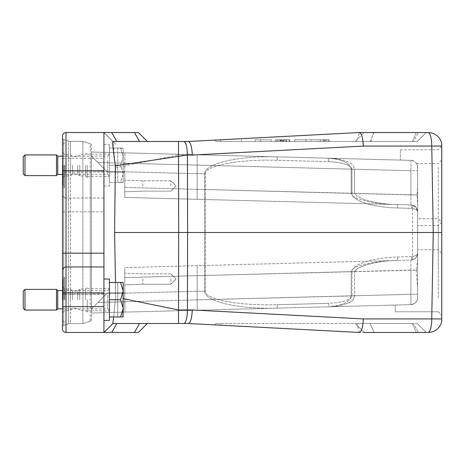 <?xml version="1.0" encoding="UTF-8"?>
<svg xmlns="http://www.w3.org/2000/svg" width="465" height="465" viewBox="0 0 465 465"><rect width="100%" height="100%" fill="white"/><g stroke="black" fill="none" stroke-linecap="round" stroke-linejoin="round"><path stroke-width="0.35" stroke-dasharray="2.33 1.74" d="M123.219 182.263L123.219 148.289L123.219 182.263L117.703 182.513L117.703 148.039L123.219 148.289L117.703 148.039L117.703 182.513L123.219 182.263L123.219 148.289L123.219 182.263M123.219 156.659L120.557 148.039L122.975 148.039L109.432 148.039L120.557 148.039L123.219 156.659L120.557 165.273L109.432 165.273L109.432 148.039L109.432 182.513L109.432 144.592L109.432 185.959L109.432 154.072L109.432 165.273L120.557 165.273L123.219 173.893L120.557 182.513L109.432 182.513L122.975 182.513L120.557 182.513L123.219 173.893L120.557 165.273L123.219 156.659M109.432 159.844L109.432 176.136L109.432 159.844M57.724 174.41L57.724 156.141M56.515 175.619L56.515 154.932M24.976 175.619L24.976 154.932M23.25 156.659L23.25 173.893M123.219 316.706L123.219 282.732L123.219 316.706M122.975 282.482L117.703 282.482L117.703 316.956L122.975 316.956L117.703 316.956L117.703 282.482L122.975 282.482L120.557 282.482L123.219 291.102L123.219 308.336L120.557 316.956L109.432 316.956L109.432 282.482L109.432 316.956M120.557 282.482L109.432 282.482M123.219 291.102L120.557 299.722L109.432 299.722L109.432 310.922L109.432 288.515L109.432 299.722M120.557 299.722L123.219 308.336M120.557 316.956L122.975 316.956M109.432 294.293L109.432 310.579L109.432 294.293M57.724 308.853L57.724 290.584M56.515 310.062L56.515 289.375M24.976 310.062L24.976 289.375M23.25 291.102L23.25 308.336M103.916 253.181L103.916 172.172L65.995 172.172L65.995 158.379L103.916 158.379L103.916 172.172M103.916 299.722L103.916 279.035L103.916 299.722M103.916 158.379L103.916 132.525L65.995 132.525A3.447 3.447 0 0 0 62.548 135.972L62.548 329.022A3.447 3.447 0 0 0 65.995 332.469L103.916 332.417M103.916 294.206L65.995 294.206L65.995 211.813L103.916 211.813L103.916 132.525L112.879 141.488L147.353 141.488L112.879 141.488L115.564 167.696L114.605 232.5L178.665 232.5L178.49 309.957L123.219 298.664M103.916 165.273L103.916 185.959L103.916 165.273M170.864 279.035L170.864 284.208L170.864 279.035M142.825 279.035L142.825 284.208L142.825 279.035M170.864 185.959L170.864 180.786L170.864 185.959M142.825 185.959L142.825 180.786L142.825 185.959M417.617 167.261L417.617 297.734L417.617 167.261A6.894 6.894 0 0 0 410.903 160.367C415.216 161.059 417.454 163.355 417.617 167.261C416.413 162.326 416.413 162.326 417.617 167.261C416.413 162.326 416.413 162.326 417.617 167.261C417.471 163.372 415.233 161.07 410.903 160.367A6.894 6.894 0 0 1 417.617 167.261L417.617 187.755L417.617 167.261M441.75 206.64L441.75 253.181L441.75 206.64M441.75 268.694L441.75 184.233L441.75 268.694M441.75 184.233L441.75 146.318L441.75 184.233M418.413 332.469L426.236 332.469L418.413 332.469L413.362 323.506L220.224 323.506L413.362 323.506L418.413 332.469L359.399 332.469L428.178 332.469A13.787 13.787 0 0 0 441.75 321.117L441.75 143.877A13.787 13.787 0 0 0 428.178 132.525A13.787 13.787 0 0 1 441.75 143.877M400.382 160.094L410.903 160.367L400.382 160.094L400.382 149.765L400.382 160.094M410.903 160.367L91.506 152.003L410.903 160.367L410.903 170.707L417.617 170.707L410.903 170.707L410.903 160.367M417.617 297.734L417.617 287.579L417.617 297.734A6.894 6.894 0 0 1 410.903 304.627L91.506 312.992L410.903 304.627C415.448 303.726 417.686 301.425 417.617 297.734C417.692 301.425 415.454 303.721 410.903 304.627A6.894 6.894 0 0 0 417.617 297.734C417.692 301.425 415.454 303.721 410.903 304.627C415.448 303.726 417.686 301.425 417.617 297.734M417.617 253.187A6.894 6.894 0 0 1 410.903 260.08L412.507 259.848C415.646 258.802 417.349 256.634 417.617 253.338C417.349 256.634 415.646 258.802 412.507 259.848L410.903 260.08A6.894 6.894 0 0 0 417.617 253.187L417.617 253.187C417.407 254.872 415.704 255.983 412.507 256.517C415.704 255.983 417.407 254.872 417.617 253.187L417.617 259.859L416.082 270.072L410.903 270.072L410.903 260.08L124.771 267.573L124.771 292.822L124.771 267.573L124.771 292.822L124.771 267.573L410.903 260.08L410.903 304.627L410.903 294.287L417.617 294.287L410.903 294.287L410.903 270.072L197.166 275.675L197.119 265.678L197.166 275.669L197.119 265.678L197.166 275.669L417.617 270.072M416.082 270.072L417.617 287.579M417.617 194.922L197.166 189.325L197.166 165.11L197.166 189.319L124.771 187.424L351.162 193.359L351.162 169.144L124.771 163.215L124.951 152.88L124.771 172.172L107.537 172.172L97.883 162.518L107.537 172.172L124.771 172.172L107.537 172.172L124.771 172.172L124.771 163.221L124.771 187.424L124.771 163.215L351.162 169.144C349.796 162.837 341.984 159.187 327.726 158.187C341.984 159.187 349.796 162.837 351.162 169.144L351.162 193.359C350.697 198.689 372.471 204.019 396.854 204.548C372.471 204.019 350.697 198.689 351.162 193.359L197.166 189.325L197.166 165.11L410.903 170.707L197.166 165.11L197.212 154.769L197.166 165.11L197.212 154.769L91.506 152.003L327.726 158.187L91.506 152.003L197.212 154.769L197.119 199.316L197.166 189.325L197.119 199.316L124.771 197.422L410.903 204.914L124.771 197.422L124.771 172.172L124.771 197.422L124.771 187.424L124.771 197.422L410.903 204.914L197.119 199.316L197.166 189.319L410.903 194.922L410.903 170.707L410.903 204.914L410.903 194.922L417.053 194.922L417.617 187.755M417.617 206.245L417.053 194.922M410.903 204.914A6.894 6.894 0 0 1 417.617 211.808L416.192 207.611L412.507 205.146C415.646 206.193 417.349 208.361 417.617 211.656L417.617 211.808C417.407 210.122 415.704 209.012 412.507 208.477C415.704 209.012 417.407 210.122 417.617 211.808A6.894 6.894 0 0 0 410.903 204.914L412.507 205.146L410.903 204.914A3.447 0.889 91.5 0 1 411.705 208.361L397.656 207.994C373.226 207.5 351.453 200.525 351.964 193.359L351.964 169.144C350.546 164.924 342.734 162.425 328.528 161.634A3.447 0.889 -88.5 0 0 327.726 158.187A3.447 0.889 91.5 0 1 328.528 161.634L277.326 160.297A3.447 0.889 91.5 0 0 276.524 156.85C238.132 155.63 203.891 163.756 204.647 173.904C203.891 163.756 238.132 155.63 276.524 156.85A3.447 0.889 91.5 0 1 277.326 160.297C238.841 159.111 204.554 165.598 205.356 173.904L205.356 291.09C204.554 299.396 238.841 305.883 277.326 304.703A3.447 0.889 88.5 0 1 276.524 308.144L91.506 312.992L276.524 308.144C238.132 309.365 203.891 301.239 204.647 291.09C203.891 301.239 238.132 309.365 276.524 308.144A3.447 0.889 88.5 0 0 277.326 304.703L328.528 303.36A3.447 0.889 88.5 0 1 327.726 306.807C341.984 305.807 349.796 302.157 351.162 295.856C349.796 302.157 341.984 305.807 327.726 306.807A3.447 0.889 88.5 0 0 328.528 303.36C342.734 302.57 350.546 300.07 351.964 295.856L351.964 271.641C351.453 264.469 373.226 257.494 397.656 257.006L412.507 256.517L412.507 208.477L411.705 208.361L412.507 208.477L412.507 256.517L397.656 257.006C373.226 257.494 351.453 264.469 351.964 271.641L351.964 295.856C350.546 300.07 342.734 302.57 328.528 303.36L277.326 304.703C238.841 305.883 204.554 299.396 205.356 291.09L205.356 173.904C204.554 165.598 238.841 159.111 277.326 160.297L328.528 161.634C342.734 162.425 350.546 164.924 351.964 169.144L351.964 193.359C351.453 200.525 373.226 207.5 397.656 207.994L411.705 208.361A3.447 0.889 -88.5 0 0 410.903 204.914M441.75 318.949L363.328 318.92L192.307 309.957C191.859 318.188 190.557 322.704 188.401 323.506L359.399 332.469L220.643 325.198L220.224 323.506L215.946 323.506L220.224 323.506L220.643 325.198L214.574 324.878L215.946 323.506L214.574 324.878M417.274 323.506L355.225 323.506L417.274 323.506L426.236 332.469L417.274 323.506M112.826 323.431L103.916 332.463L112.873 323.506L139.529 323.506L112.85 323.506L178.49 323.506L178.49 309.957L187.407 309.957L187.587 232.5L433.252 232.5L431.747 318.92A13.787 3.569 90 0 1 428.178 332.469M139.529 323.506L147.353 323.506L139.529 323.506L134.478 332.469L111.734 332.469L116.785 323.506M280.308 141.488L289.16 141.488L276.384 141.488L276.472 139.767L289.056 139.767L275.437 139.767L275.28 141.488L280.308 141.488L280.5 140.982L280.604 139.767L275.431 139.767L280.604 139.767L280.5 140.982M281.377 139.767L289.654 139.767L275.431 139.767L281.034 139.767L275.431 139.767L275.28 141.488L289.805 141.488L275.28 141.488L289.805 141.488L275.28 141.488L289.805 141.488L275.28 141.488L289.805 141.488L275.28 141.488L289.805 141.488L289.16 141.488L289.056 139.767L275.431 139.767L275.28 141.488L289.805 141.488L275.28 141.488L289.805 141.488L284.632 141.488L289.805 141.488L289.654 139.767L289.805 141.488L289.654 139.767L275.431 139.767L275.28 141.488L275.431 139.767L289.654 139.767L289.805 141.488L289.654 139.767L275.431 139.767L275.28 141.488L275.431 139.767L281.377 139.767L281.331 141.488M318.99 141.488L328.168 141.488L318.99 141.488L318.839 139.767L329.179 139.767L318.839 139.767M323.152 139.767L320.519 139.767L320.368 141.488L326.703 141.488L320.368 141.488L322.954 141.488L320.368 141.488L320.519 139.767L326.552 139.767L326.703 141.488L326.552 139.767L323.152 139.767L323.059 141.488M271.781 141.488L255.186 141.488L271.781 141.488L260.505 141.488L271.781 141.488L271.525 139.767L255.268 139.767L255.186 141.488L241.399 141.488L255.186 141.488L255.268 139.767L271.525 139.767L271.781 141.488M317.827 141.488L329.33 141.488L317.827 141.488L317.979 139.767M356.858 141.488L215.946 141.488L417.274 141.488L355.225 141.488L417.274 141.488L356.858 141.488L359.399 132.525L356.858 141.488M285.76 141.488L286.388 141.488L286.533 139.767L285.952 139.767L285.76 141.488M279.11 141.488L278.959 139.767L279.11 141.488M294.566 141.488L324.954 141.488L294.566 141.488L294.822 139.767L311.085 139.767L311.161 141.488L311.085 139.767L324.803 139.767L294.822 139.767L294.566 141.488M112.815 141.488L103.916 132.519L134.478 132.525L139.529 141.488M115.564 167.696L178.49 155.037L178.665 232.5L187.587 232.5L187.407 155.037L192.307 155.037C191.859 146.806 190.557 142.29 188.401 141.488L359.399 132.525L220.643 139.796L359.399 132.525L418.413 132.525L413.362 141.488L418.413 132.525M188.401 141.488L112.89 141.488L103.916 132.525L112.879 141.488M124.771 185.959L124.771 191.818L124.771 185.959M124.771 279.035L124.771 284.894L124.771 279.035M62.548 327.011L62.548 277.483L62.548 327.011A1.726 1.726 0 0 1 63.757 325.366L68.442 323.907L63.757 325.366L63.757 294.293L63.757 325.366A1.726 1.726 0 0 0 62.548 327.011A1.726 1.726 0 0 1 63.757 325.366M62.548 253.181L62.548 137.983L62.548 253.181M62.548 299.722L62.548 277.483L62.548 299.722M62.548 165.273L62.548 187.511L62.548 165.273M115.483 282.482L115.547 297.298L113.704 316.956L115.547 297.298L114.605 232.5M359.399 332.469L356.858 323.506L359.399 332.469L220.643 325.198M374.122 332.469L416.303 332.469L364.188 332.469L374.122 332.469L370.128 323.506L374.122 332.469M364.188 332.469L355.225 323.506L364.188 332.469L426.236 332.469M364.188 132.525L416.303 132.525L364.188 132.525L355.225 141.488L364.188 132.525M220.224 141.488L220.643 139.796L220.224 141.488M147.353 141.488L138.39 132.525L134.478 132.525M103.991 332.469L111.734 332.469M134.478 332.469L138.39 332.469L147.353 323.506M215.946 141.488L214.574 140.116L215.946 141.488M426.236 132.525L417.274 141.488L426.236 132.525L417.274 141.488L426.236 132.525L359.399 132.525M371.175 141.488L373.099 132.525M416.303 132.525L412.304 141.488L416.303 132.525M374.122 132.525L370.128 141.488M220.643 139.796L214.574 140.116M412.304 323.506L416.303 332.469L412.304 323.506M362.991 141.488C362.218 135.832 361.026 132.845 359.422 132.525M441.75 146.045L431.747 146.074L433.252 232.5L441.75 232.5M359.422 332.469C361.026 332.15 362.218 329.162 362.991 323.506M116.791 141.488L111.74 132.525M103.916 266.968L65.995 266.968A3.447 3.447 0 0 0 62.548 270.415M87.199 299.722L87.199 312.131L87.199 299.722M103.916 198.026L65.995 198.026L103.916 198.026M87.199 165.273L87.199 177.688L87.199 165.273M64.618 299.722L64.618 277.483L64.618 299.722M64.618 165.273L64.618 187.511L64.618 165.273M62.548 211.813L65.995 211.813L65.995 198.026A3.447 3.447 0 0 1 62.548 194.579A3.447 3.447 0 0 0 65.995 198.026L65.995 172.172L62.548 172.172M91.506 294.049L91.506 170.946L91.506 312.992L91.506 294.049L204.647 291.09L204.647 173.904L91.506 170.946L91.506 152.003L91.506 170.946L204.647 173.904L204.647 291.09L91.506 294.049M70.494 141.401L82.886 141.401L90.291 143.697A1.726 1.726 0 0 1 91.506 145.347L91.506 319.653L91.506 145.347A1.726 1.726 0 0 0 90.291 143.697L90.291 170.707L90.291 143.697L82.886 141.401L82.886 323.594L70.494 323.594L70.494 141.401A6.894 6.894 0 0 1 68.442 141.087L63.757 139.628L68.442 141.087L68.442 170.707L63.757 170.707L68.442 170.707L68.442 323.907A6.894 6.894 0 0 1 70.494 323.594L82.886 323.594L82.886 141.401L70.494 141.401A6.894 6.894 0 0 1 68.442 141.087L68.442 170.707L70.494 170.707L70.494 323.594A6.894 6.894 0 0 0 68.442 323.907L68.442 294.293L63.757 294.293L68.442 294.293L68.442 170.707L82.886 170.707L70.494 170.707L70.494 141.401A6.894 6.894 0 0 1 68.442 141.087M91.506 156.141L91.506 152.003L91.506 156.141L107.537 172.172L91.506 156.141M124.771 292.822L124.771 301.773L124.771 292.822L107.537 292.822L124.771 292.822L124.951 312.114L124.771 301.779L97.883 302.477L107.537 292.822L91.506 308.853L107.537 292.822L91.506 308.853L97.883 302.477L197.166 299.884L197.212 310.225L197.166 299.884L351.162 295.856L351.162 271.641C350.697 266.306 372.471 260.975 396.854 260.447C372.471 260.975 350.697 266.306 351.162 271.641L354.516 271.641L351.964 271.641L354.516 271.641L354.516 295.856L197.166 299.884L197.166 275.675L197.166 299.884L124.771 301.779L410.903 294.287L197.166 299.884L197.166 275.675L124.771 277.57L197.166 275.675L197.166 299.884L97.883 302.477L124.771 301.773L124.771 292.822L107.537 292.822L124.771 292.822M90.291 321.298L82.886 323.594L90.291 321.298A1.726 1.726 0 0 0 91.506 319.653A1.726 1.726 0 0 1 90.291 321.298L90.291 294.293L68.442 294.293L90.291 294.293L90.291 170.707L90.291 321.298A1.726 1.726 0 0 0 91.506 319.653M124.951 312.114L124.771 301.779L124.951 312.114M197.212 310.225L197.166 299.884L197.212 310.225M412.507 205.146A3.447 0.866 105 0 1 412.507 208.477A3.447 0.866 -75 0 0 412.507 205.146C416.425 205.611 418.326 212.296 417.617 211.656M412.507 259.848A3.447 0.866 -105 0 0 412.507 256.517A3.447 0.866 75 0 1 412.507 259.848C416.425 259.383 418.326 252.698 417.617 253.344C418.326 252.698 416.425 259.383 412.507 259.848M396.854 204.548A3.447 0.889 91.5 0 1 397.656 207.994A3.447 0.889 -88.5 0 0 396.854 204.548C385.427 204.443 374.284 202.664 363.415 199.212L357.167 196.213L354.516 193.359L351.964 193.359L354.516 193.359L354.516 169.144L351.162 169.144L354.516 169.144C353.807 165.546 351.831 163.198 348.593 162.087C338.165 158.152 332.975 158.577 327.726 158.187C332.975 158.577 338.165 158.152 348.593 162.087C351.831 163.198 353.807 165.546 354.516 169.144L354.516 193.359L351.162 193.359L354.516 193.359L357.167 196.213L363.415 199.212C374.284 202.664 385.427 204.443 396.854 204.548M410.903 260.08A3.447 0.889 -91.5 0 0 411.705 256.634A3.447 0.889 88.5 0 1 410.903 260.08M396.854 260.447A3.447 0.889 -91.5 0 0 397.656 257.006A3.447 0.889 88.5 0 1 396.854 260.447C385.427 260.551 374.284 262.33 363.415 265.782L357.167 268.782L354.516 271.641L197.166 275.669L351.162 271.641L351.162 295.856L354.516 295.856L351.964 295.856L354.516 295.856L354.516 271.641L357.167 268.782L363.415 265.782C374.284 262.33 385.427 260.551 396.854 260.447M63.757 139.628A1.726 1.726 0 0 1 62.548 137.983A1.726 1.726 0 0 0 63.757 139.628L63.757 294.293L63.757 139.628A1.726 1.726 0 0 1 62.548 137.983M283.371 139.767L283.522 141.488L283.371 139.767M283.342 141.488L286.056 141.488L283.342 141.488L283.191 139.767L286.207 139.767L286.056 141.488L286.207 139.767L283.191 139.767L283.342 141.488M281.895 139.767L289.654 139.767L275.431 139.767L275.286 141.488L275.431 139.767L275.28 141.488L275.431 139.767L283.377 139.767L275.431 139.767L275.28 141.488L275.431 139.767L275.28 141.488L275.431 139.767L289.654 139.767L289.805 141.488L289.654 139.767L284.481 139.767L284.632 141.488L284.481 139.767L289.654 139.767L289.805 141.488L289.654 139.767L289.805 141.488L289.654 139.767L286.207 139.767L286.056 141.488L286.207 139.767L275.431 139.767L275.28 141.488L275.431 139.767L275.28 141.488L275.431 139.767L289.654 139.767L289.805 141.488L289.654 139.767L275.431 139.767L275.28 141.488L275.431 139.767L286.207 139.767L286.056 141.488L286.207 139.767L289.654 139.767L289.805 141.488L289.654 139.767L281.895 139.767L282.575 141.488M281.034 139.767L280.883 141.488L281.034 139.767M294.822 139.767L305.999 139.767L294.822 139.767M271.525 139.767L260.354 139.767L271.525 139.767M284.005 141.488L280.325 141.488L284.005 141.488L284.481 139.767L280.174 139.767L280.325 141.488L280.174 139.767L284.481 139.767M277.762 139.767L277.611 141.488L277.762 139.767M283.377 139.767L282.697 141.488M289.654 139.767L289.805 141.488L289.654 139.767M325.541 141.488L324.117 141.488L325.541 141.488L325.692 139.767L323.966 139.767L324.117 141.488L323.966 139.767L325.692 139.767L325.541 141.488M320.519 139.767L320.368 141.488L320.519 139.767L323.105 139.767L322.954 141.488L323.105 139.767L320.519 139.767M438.303 167.261L438.303 249.734L438.303 167.261M438.303 297.734L438.303 225.601L438.303 297.734M395.209 305.04L395.209 311.783L395.209 305.04M438.303 270.072L438.303 225.601L438.303 270.072M85.473 299.722L85.473 289.032L85.473 299.722M63.066 299.722L63.066 279.035L63.066 299.722M64.792 299.722L64.792 289.032L64.792 299.722M77.719 299.722L77.719 291.102L77.719 299.722M79.788 299.722L79.788 289.032L79.788 299.722M70.477 299.722L70.477 289.032L70.477 299.722M72.546 299.722L72.546 291.102L72.546 299.722M109.432 279.035L109.432 320.402M85.473 165.273L85.473 175.962L85.473 165.273M63.066 165.273L63.066 185.959L63.066 165.273M64.792 165.273L64.792 175.962L64.792 165.273M77.719 165.273L77.719 173.893L77.719 165.273M79.788 165.273L79.788 175.962L79.788 165.273M70.477 165.273L70.477 175.962L70.477 165.273M72.546 165.273L72.546 173.893L72.546 165.273M107.706 160.71L107.706 174.41L107.706 160.71M107.706 295.153L107.706 308.853L107.706 295.153M192.307 155.037L363.328 146.074L431.747 146.074A13.787 3.569 90 0 0 428.178 132.525M192.307 309.957L187.407 309.957A13.787 3.569 90 0 1 183.838 323.506M178.49 141.488L178.49 155.037L187.407 155.037A13.787 3.569 -90 0 0 183.838 141.488M62.548 329.022A3.447 3.447 0 0 0 65.995 332.469L65.995 294.206L62.548 294.206M62.548 158.379L65.995 158.379L65.995 132.525A3.447 3.447 0 0 0 62.548 135.972M62.548 194.579A3.447 3.447 0 0 0 65.995 198.026M97.883 162.518L197.166 165.11L97.883 162.518M197.166 189.319L124.771 187.424L197.166 189.319M124.771 277.57L197.166 275.675L124.771 277.57M82.886 170.707L90.291 170.707L82.886 170.707M204.647 173.904L205.356 173.904L204.647 173.904M204.647 291.09L205.356 291.09L204.647 291.09M68.442 323.907A6.894 6.894 0 0 1 70.494 323.594M91.506 170.707L90.291 170.707L91.506 170.707M90.291 294.293L91.506 294.293L90.291 294.293M91.506 145.347A1.726 1.726 0 0 0 90.291 143.697M63.757 170.707L62.548 170.707L63.757 170.707M62.548 294.293L63.757 294.293L62.548 294.293M62.548 156.141L107.706 156.141L109.432 154.415M62.548 174.41L107.706 174.41L109.432 176.136M62.548 290.584L107.706 290.584L109.432 288.858M62.548 308.853L107.706 308.853L109.432 310.579M170.864 273.868L142.825 273.868L124.771 273.176L142.825 273.868L170.864 273.868L176.032 279.035L170.864 284.208L142.825 284.208L124.771 284.894L142.825 284.208L170.864 284.208L176.032 279.035L170.864 273.868M170.864 180.786L142.825 180.786L124.771 180.1L142.825 180.786L170.864 180.786L176.032 185.959L170.864 191.132L142.825 191.132L124.771 191.818L142.825 191.132L170.864 191.132L176.032 185.959L170.864 180.786M112.867 323.506L103.916 332.458L112.867 323.506M112.896 323.506L103.916 332.487L112.896 323.506M112.943 323.506L103.916 332.545M103.916 132.455L115.715 144.26M103.904 132.525L115.715 144.33L103.904 132.508M87.199 310.835L103.916 310.835M87.199 288.602L103.916 288.602M87.199 176.392L103.916 176.392M87.199 154.159L103.916 154.159M62.548 321.954L64.618 321.954L63.066 320.402M62.548 277.483L64.618 277.483L63.066 279.035M62.548 187.511L64.618 187.511L63.066 185.959M62.548 143.04L64.618 143.04L63.066 144.592M417.617 211.569C417.832 211.029 417.361 209.709 416.192 207.611M354.516 295.856C353.807 299.448 351.831 301.797 348.593 302.907C338.165 306.842 332.975 306.418 327.726 306.807C332.975 306.418 338.165 306.842 348.593 302.907C351.831 301.797 353.807 299.448 354.516 295.856M324.803 139.767L324.954 141.488M305.848 141.488L305.999 139.767M329.179 139.767L329.33 141.488M328.168 141.488L328.319 139.767M241.55 139.767L241.399 141.488M260.505 141.488L260.354 139.767M441.75 160.105L438.303 163.552L416.535 163.552M441.75 253.181L438.303 249.734L417.617 249.734M441.75 222.154L438.303 225.601L417.617 225.601L438.303 225.601L441.75 222.154L438.303 218.707L417.617 218.707M438.303 311.783L395.209 311.783L438.303 311.783L441.75 315.229L438.303 311.783M441.75 146.318L438.303 149.765L400.382 149.765M103.916 185.959L109.432 185.959M103.916 144.592L109.432 144.592M103.916 176.479L109.432 176.479M103.916 154.072L109.432 154.072M63.066 312.131L64.792 310.405L70.477 310.405L72.546 308.336L77.719 308.336L79.788 310.405L85.473 310.405L87.199 312.131M63.066 287.312L64.792 289.032L70.477 289.032L72.546 291.102L77.719 291.102L79.788 289.032L85.473 289.032L87.199 287.312M103.916 310.922L109.432 310.922M103.916 288.515L109.432 288.515M63.066 177.688L64.792 175.962L70.477 175.962L72.546 173.893L77.719 173.893L79.788 175.962L85.473 175.962L87.199 177.688M63.066 152.863L64.792 154.589L70.477 154.589L72.546 156.659L77.719 156.659L79.788 154.589L85.473 154.589L87.199 152.863"/><path stroke-width="0.7" d="M62.548 156.141L57.724 156.141L57.724 174.41L62.548 174.41M57.724 156.141L56.515 154.932L56.515 175.619L57.724 174.41M24.976 175.619L23.25 173.893L23.25 156.659L24.976 154.932L24.976 175.619L56.515 175.619M120.557 299.722L123.219 291.102L123.219 282.732L122.975 316.956L123.219 308.336L120.557 299.722L109.432 299.722L109.432 279.035L103.916 279.035M123.219 291.102L120.557 282.482L122.975 282.482M109.432 282.482L120.557 282.482M122.975 316.956L109.432 316.956M120.557 316.956L123.219 308.336M62.548 290.584L57.724 290.584L57.724 308.853L62.548 308.853M57.724 290.584L56.515 289.375L56.515 310.062L57.724 308.853M24.976 310.062L23.25 308.336L23.25 291.102L24.976 289.375L24.976 310.062L56.515 310.062M103.916 253.181L103.916 170.789L65.995 170.789L65.995 253.181L103.916 253.181L103.916 332.469L65.995 332.469A3.447 3.447 0 0 1 62.548 329.022L62.548 135.972A3.447 3.447 0 0 1 65.995 132.525L138.39 132.525L147.353 141.488M188.401 141.488C190.557 142.29 191.859 146.806 192.307 155.037L187.407 155.037L115.326 165.836C113.286 151.003 112.449 142.889 112.815 141.488L188.401 141.488L359.399 132.525L428.178 132.525A13.787 13.787 0 0 1 441.75 143.877L441.75 321.117A13.787 13.787 0 0 1 428.178 332.469L364.188 332.469M112.826 323.431L113.704 316.956L112.85 323.506L188.401 323.506L359.399 332.469M362.991 323.506L363.328 318.92L431.747 318.92L433.252 232.5L187.587 232.5L187.407 309.957L192.307 309.957C191.859 318.188 190.557 322.704 188.401 323.506L178.49 323.506L178.665 232.5L114.605 232.5L115.483 282.482M115.326 165.836L114.605 232.5M123.219 298.664L178.49 309.957L187.407 309.957A13.787 3.569 -90 0 1 183.838 323.506M116.785 323.506L111.734 332.469L134.478 332.469L139.529 323.506M111.74 132.525L116.791 141.488M139.529 141.488L134.478 132.525M426.236 332.469L418.413 332.469M214.574 324.878L220.643 325.198M359.399 132.525L418.413 132.525M147.353 323.506L138.39 332.469L134.478 332.469M111.734 332.469L103.91 332.469M441.75 143.877A13.787 13.787 0 0 0 428.178 132.525L426.236 132.525M214.574 140.116L220.643 139.796M178.49 141.488L178.665 232.5L187.587 232.5L187.407 155.037C187.168 146.795 185.977 142.278 183.838 141.488M359.422 132.525C361.578 133.327 362.88 137.843 363.328 146.074L362.991 141.488M441.75 232.5L433.252 232.5L431.747 146.074L441.75 146.045M192.307 309.957L363.328 318.92C362.88 327.151 361.578 331.667 359.422 332.469M428.178 332.469A13.787 3.569 90 0 0 431.747 318.92L441.75 318.949M103.916 132.525L103.916 170.794M62.548 253.181L65.995 253.181L65.995 266.968L103.916 266.968M65.995 266.968A3.447 3.447 0 0 0 62.548 270.415A3.447 3.447 0 0 1 65.995 266.968L65.995 306.615L103.916 306.615M103.916 320.402L109.432 320.402L109.432 299.722M428.178 132.525A13.787 3.569 90 0 1 431.747 146.074L363.328 146.074L192.307 155.037M65.995 132.525L65.995 170.789L62.548 170.789M103.916 292.822L62.548 292.822M62.548 306.615L65.995 306.615L65.995 332.469M24.976 154.932L56.515 154.932M24.976 289.375L56.515 289.375M112.943 323.506L103.916 332.545"/></g></svg>
